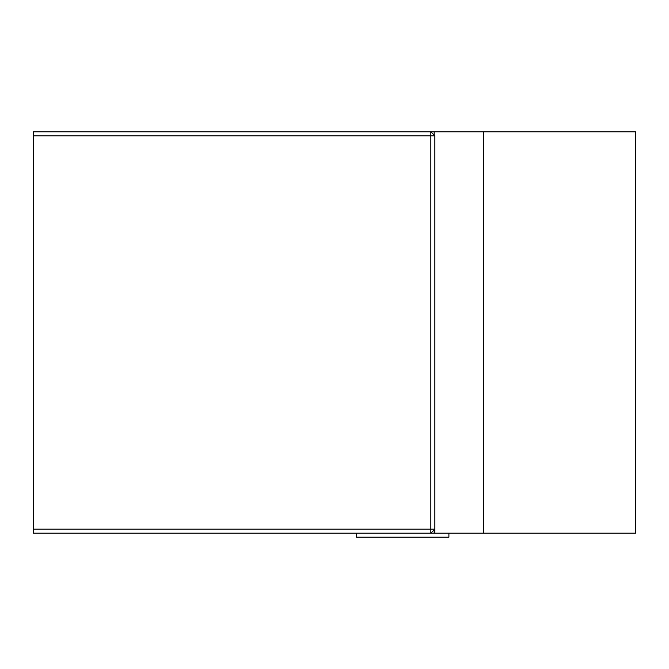 <?xml version="1.0" encoding="UTF-8"?>
<svg xmlns="http://www.w3.org/2000/svg" width="669" height="669" viewBox="0 0 669 669"><rect width="100%" height="100%" fill="white"/><g stroke="black" fill="none" stroke-linecap="round" stroke-linejoin="round"><path stroke-width="1" d="M33.45 135.807L33.45 131.793L635.55 131.793L635.55 533.193L33.45 533.193L33.45 529.179L430.836 529.179L430.836 135.807L33.45 135.807L33.45 529.179M434.189 533.193L434.189 529.84M434.189 135.146L434.189 131.793M434.85 135.807L430.836 131.793L430.836 135.807L434.85 135.807L434.85 529.179L430.836 529.179L430.836 533.193L434.85 529.179L434.85 533.193M356.577 533.193L356.577 537.207L448.899 537.207L448.899 533.193M483.687 131.793L483.687 533.193"/></g></svg>
